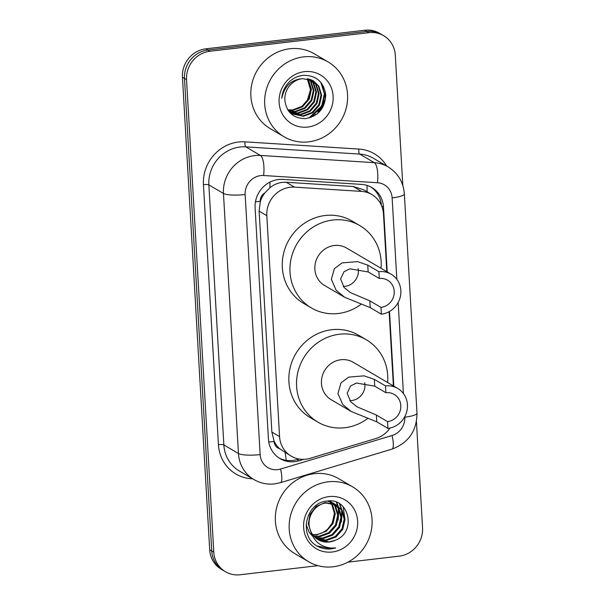 <?xml version="1.0" encoding="UTF-8"?>
<svg xmlns="http://www.w3.org/2000/svg" width="605" height="605" viewBox="0 0 605 605"><rect width="100%" height="100%" fill="white"/><g stroke="black" fill="none" stroke-linecap="round" stroke-linejoin="round"><path stroke-width="0.91" d="M386.814 271.683L383.494 214.102A26.053 24.48 120.4 0 0 371.841 194.538L363.794 189.811L353.184 186.499L286.218 182.256L281.93 182.4C277.476 183.05 273.445 184.858 269.838 187.837L264.854 192.934A8.682 8.16 120.4 0 0 260.248 201.352A26.053 5.165 176.7 0 1 255.454 201.813M371.841 194.538A26.053 24.48 120.4 0 0 361.51 191.392L294.544 187.142A26.053 24.48 120.4 0 0 290.211 187.263A26.053 24.48 120.4 0 0 266.828 215.66L279.563 436.591A26.053 24.48 120.4 0 0 291.217 456.155A26.053 24.48 120.4 0 0 310.184 458.295L375.765 438.564A26.053 24.48 120.4 0 0 390.028 428.053M279.601 448.721A26.053 24.48 -59.6 0 1 274.065 441.037L274.095 441.491A8.682 8.16 120.4 0 0 279.601 448.721L291.217 456.155M260.248 201.352L260.271 201.798A26.053 24.48 -59.6 0 1 264.854 192.934M260.271 201.798L259.129 211.137L271.864 432.068L274.065 441.037M393.401 385.899L389.121 311.681M387.223 271.917L383.487 207.099A26.053 24.48 120.4 0 0 371.833 187.542A26.053 24.48 120.4 0 0 361.503 184.389L282.815 179.405A26.053 24.48 120.4 0 0 278.481 179.519A26.053 24.48 120.4 0 0 255.098 207.916L268.423 439.071A26.053 24.48 120.4 0 0 280.077 458.628A26.053 24.48 120.4 0 0 299.044 460.768L303.801 459.339M325.392 92.096A34.742 32.647 -59.6 0 1 324.59 97.337M323.645 100.732A34.742 32.647 -59.6 0 1 317.829 111.645M315.439 114.443A34.742 32.647 -59.6 0 1 313.64 116.213M317.927 565.66L240.117 574.75A26.053 24.48 -59.6 0 1 225.446 571.717A26.053 24.48 -59.6 0 1 213.792 552.161L186.544 79.641A26.053 24.48 -59.6 0 1 209.927 51.244L368.982 32.655A26.053 24.48 -59.6 0 1 383.653 35.687A26.053 24.48 -59.6 0 1 395.307 55.252L402.817 185.508M416.437 421.7L422.555 527.764A26.053 24.48 -59.6 0 1 399.171 556.169L347.898 562.158M225.446 571.717L221.347 569.313A26.053 24.48 -59.6 0 1 209.693 549.748L182.445 77.236A26.053 24.48 -59.6 0 1 205.829 48.831L364.883 30.25L366.933 31.452A26.053 24.48 -59.6 0 1 381.604 34.485A26.053 24.48 -59.6 0 0 366.933 31.452L207.878 50.033L366.933 31.452L368.982 32.655M182.445 77.236L184.495 78.438A26.053 24.48 -59.6 0 1 207.878 50.033A26.053 24.48 -59.6 0 0 184.495 78.438L211.742 550.951L184.495 78.438L186.544 79.641M223.396 570.515A26.053 24.48 -59.6 0 1 211.742 550.951A26.053 24.48 -59.6 0 0 223.396 570.515M393.81 386.141L389.507 311.469M298.915 458.991L296.995 459.566A26.053 24.48 -59.6 0 1 279.071 458M370.789 186.96A26.053 24.48 -59.6 0 1 381.4 205.337M364.883 30.25A26.053 24.48 -59.6 0 1 379.554 33.283L383.653 35.687M308.58 141.857A43.424 40.807 -59.6 0 1 284.131 136.806A43.424 40.807 -59.6 0 1 265.92 91.06A43.424 40.807 -59.6 0 1 303.68 56.87A43.424 40.807 -59.6 0 1 328.122 61.929A43.424 40.807 -59.6 0 1 346.332 107.675A43.424 40.807 -59.6 0 1 308.58 141.857M284.131 136.806L270.299 128.683A43.424 40.807 -59.6 0 1 252.096 82.93A43.424 40.807 -59.6 0 1 289.848 48.748A43.424 40.807 -59.6 0 1 314.298 53.8L328.122 61.929M304.527 71.655A28.314 26.612 -59.6 0 1 333.136 96.21A28.314 26.612 -59.6 0 1 307.726 127.073A28.314 26.612 -59.6 0 1 279.117 102.525A28.314 26.612 -59.6 0 1 304.527 71.655M302.462 78.65A19.632 18.452 -59.6 0 0 284.842 100.052C286.415 112.167 293.183 118.368 305.162 118.656C318.336 116.243 325.18 108.287 325.702 94.788C323.705 81.834 316.286 75.345 303.445 75.322C298.386 75.814 293.864 77.811 289.878 81.304C285 85.993 282.293 91.665 281.756 98.335C284.395 86.175 291.292 79.618 302.462 78.65L313.261 80.783L318.805 86.107L321.656 95.295L319.485 105.073L312.823 112.78L303.392 116.319L292.086 113.884L289.016 111.615M291.769 113.695L302.757 115.948L312.18 112.401L318.843 104.695L321.013 94.924L318.162 85.736L312.936 80.601M290.536 112.863L300.193 114.443L309.624 110.896L316.286 103.19L318.449 93.42L315.606 84.231L311.605 79.936M290.839 113.082L300.836 114.814L310.259 111.275L316.922 103.568L319.092 93.79L316.241 84.602L311.946 80.087M289.364 111.933L297.63 112.938L307.06 109.392L313.723 101.685L315.893 91.915L313.042 82.726L310.206 79.391M289.651 112.175L298.273 113.309L307.703 109.77L314.366 102.064L316.528 92.285L313.685 83.097L310.562 79.512M288.502 110.949L295.074 111.433L304.496 107.887L311.159 100.18L313.329 90.41L310.478 81.221L308.731 78.96M288.691 111.207L295.709 111.804L305.139 108.265L311.802 100.559L313.972 90.78L311.121 81.599L309.11 79.058M287.738 109.807L292.51 109.929L301.94 106.382L308.603 98.675L310.766 88.905L307.181 78.673M287.927 110.11L293.153 110.299L302.576 106.76L309.238 99.054L311.409 89.275L308.558 80.094L307.582 78.733M307.257 78.68L310.478 89.729L307.106 101.194M311.03 117.378L322.064 106.072L324.711 94.577L321.731 83.52M308.936 118.043L321.739 105.883L324.378 93.76L320.816 82.356M358.175 268.575A14.762 13.877 -59.6 0 1 345.115 286.316A14.762 13.877 -59.6 0 1 343.232 286.407M378.911 271.69L379.305 278.489A14.762 13.877 -59.6 0 1 387.616 280.206A14.762 13.877 -59.6 0 1 393.81 295.762A14.762 13.877 -59.6 0 1 380.969 307.385L381.362 314.184L370.2 307.627L344.699 297.305L336.191 290.302L331.358 279.336L334.399 268.658L342.052 262.918L357.502 261.617L367.749 265.134L378.911 271.69A21.712 20.404 -59.6 0 1 391.133 274.216A21.712 20.404 -59.6 0 1 400.238 297.093A21.712 20.404 -59.6 0 1 381.362 314.184M379.305 278.489L368.142 271.932L349.864 268.832L343.973 271.736L340.592 278.988L344.109 287.511L350.416 292.601L369.806 300.829L380.969 307.385M391.133 274.216L346.574 248.035A21.712 20.404 120.4 0 0 334.346 245.509A21.712 20.404 120.4 0 0 315.47 262.6A21.712 20.404 120.4 0 0 324.575 285.477L344.699 297.305M361.366 304.073A47.765 44.883 -59.6 0 1 338.271 313.496A47.765 44.883 -59.6 0 1 311.378 307.937A47.765 44.883 -59.6 0 1 291.345 257.617A47.765 44.883 -59.6 0 1 332.879 220.016A47.765 44.883 -59.6 0 1 359.771 225.574A47.765 44.883 -59.6 0 1 381.044 268.287M311.378 307.937L303.695 303.43A47.765 44.883 -59.6 0 1 283.669 253.102A47.765 44.883 -59.6 0 1 325.195 215.501A47.765 44.883 -59.6 0 1 352.087 221.059L359.771 225.574M364.762 382.799A14.762 13.877 -59.6 0 1 351.702 400.54A14.762 13.877 -59.6 0 1 349.819 400.631M385.498 385.914L385.892 392.713A14.762 13.877 -59.6 0 1 394.203 394.43A14.762 13.877 -59.6 0 1 400.389 409.986A14.762 13.877 -59.6 0 1 387.555 421.609L387.949 428.408L376.786 421.844L351.286 411.521L342.778 404.526L337.945 393.552L340.986 382.874L348.639 377.134L364.081 375.841L374.336 379.358L385.498 385.914A21.712 20.404 -59.6 0 1 397.719 388.44A21.712 20.404 -59.6 0 1 406.825 411.309A21.712 20.404 -59.6 0 1 387.949 428.408M385.892 392.713L374.729 386.156L356.451 383.048L350.56 385.96L347.179 393.212L350.696 401.735L356.995 406.817L376.393 415.045L387.555 421.609M397.719 388.44L353.161 362.259A21.712 20.404 120.4 0 0 340.933 359.733A21.712 20.404 120.4 0 0 322.057 376.824A21.712 20.404 120.4 0 0 331.162 399.693L351.286 411.521M367.953 418.289A47.765 44.883 -59.6 0 1 344.858 427.72A47.765 44.883 -59.6 0 1 317.965 422.161A47.765 44.883 -59.6 0 1 297.932 371.841A47.765 44.883 -59.6 0 1 339.465 334.232A47.765 44.883 -59.6 0 1 366.358 339.791A47.765 44.883 -59.6 0 1 387.631 382.511M317.965 422.161L310.282 417.647A47.765 44.883 -59.6 0 1 290.249 367.326A47.765 44.883 -59.6 0 1 331.782 329.717A47.765 44.883 -59.6 0 1 358.674 335.276L366.358 339.791M333.083 566.787A43.424 40.807 -59.6 0 1 308.633 561.735A43.424 40.807 -59.6 0 1 290.423 515.982A43.424 40.807 -59.6 0 1 328.182 481.799A43.424 40.807 -59.6 0 1 352.624 486.851A43.424 40.807 -59.6 0 1 370.835 532.604A43.424 40.807 -59.6 0 1 333.083 566.787M308.633 561.735L294.801 553.605A43.424 40.807 -59.6 0 1 276.598 507.86A43.424 40.807 -59.6 0 1 314.35 473.677A43.424 40.807 -59.6 0 1 338.8 478.729L352.624 486.851M316.354 538.526L325.762 539.993L335.246 536.484L341.969 528.815L344.192 519.075L341.401 509.917L336.304 504.865M316.725 538.805L326.579 540.469L336.062 536.96L342.785 529.292L345.009 519.551L342.218 510.393L335.904 504.623L325.172 502.528L316.233 506.355L310.055 514.348L308.331 523.915L311.212 533.126M336.72 505.099L325.989 503.005C314.237 504.252 305.427 518.818 310.501 530.547A19.632 18.452 -59.6 0 0 318.124 539.713A19.632 18.452 -59.6 0 0 329.173 541.997A19.632 18.452 -59.6 0 0 334.966 540.356C357.026 532.763 349.342 497.62 327.713 501.038C305.911 501.734 298.053 535.871 317.111 546.043C321.489 548.493 326.208 549.438 331.275 548.879L335.745 547.926L331.018 548.032C320.363 546.799 313.519 540.968 310.501 530.547M314.925 537.3L322.51 538.087L331.994 534.578L338.717 526.902L340.94 517.162L338.15 508.011L334.595 504.056M334.225 503.761L333.052 502.952M334.656 503.957L328.492 500.993M315.273 537.618L323.327 538.563L332.81 535.054L339.534 527.379L341.757 517.638L338.966 508.487L335.034 504.237M333.468 503.186L327.282 501.076M313.602 535.886L319.259 536.174L328.742 532.665L335.465 524.989L337.688 515.248L334.898 506.098L332.773 503.436M332.425 503.095L331.343 502.142M330.973 501.848L329.801 501.046M313.919 536.257L320.068 536.65L329.559 533.141L336.274 525.465L338.505 515.725L335.714 506.574L333.242 503.572M332.886 503.239L331.782 502.332M331.404 502.044L330.217 501.28M330.829 503.027L331.646 504.184L334.436 513.342L332.213 523.075L328.144 528.581A19.632 18.452 -59.6 0 1 316.37 534.472A19.632 18.452 -59.6 0 1 312.558 534.525M330.512 502.634L329.521 501.522M312.687 534.699L316.816 534.737L326.307 531.228L333.022 523.559L335.253 513.819L332.463 504.661L331.328 503.11M331.003 502.725L329.99 501.658M329.634 501.333L329.226 500.97M317.89 539.577L329.014 541.906L334.966 540.356M306.13 524.588L309.261 532.445L312.513 536.075M329.029 496.584A28.314 26.612 -59.6 0 1 357.638 521.139A28.314 26.612 -59.6 0 1 332.228 552.002A28.314 26.612 -59.6 0 1 303.619 527.447A28.314 26.612 -59.6 0 1 329.029 496.584M338.15 520.043L338.838 509.168M338.618 507.973L338.195 506.249M338.127 506.03L336.72 502.43M341.401 521.949L342.09 511.081M341.87 509.879L339.836 504.071M338.513 516.057L338.316 508.276M338.112 507.285L337.749 505.886M337.703 505.727L336.357 502.279M341.764 517.971L341.568 510.181M341.371 509.198L339.42 503.806M345.016 519.884L343.239 506.914M316.975 545.96L331.185 548.826L335.745 547.926M286.218 182.256L294.544 187.142M286.142 460.329A26.053 6.254 -106.7 0 0 285.114 452.57M367.046 191.725A26.053 8.046 -86.4 0 0 367.031 185.41M269.838 187.837A26.053 8.046 -86.4 0 0 270.004 182.082M274.095 441.491A26.053 5.165 176.7 0 1 268.764 441.99M259.129 211.137L266.828 215.66M353.184 186.499L361.51 191.392M271.864 432.068L279.563 436.591M396.827 279.313L392.131 197.88A17.371 16.32 120.4 0 0 377.475 182.74L263.629 175.518A17.371 16.32 120.4 0 0 260.74 175.601A17.371 16.32 120.4 0 0 245.154 194.53L260.15 454.589A17.371 16.32 120.4 0 0 277.695 469.646A17.371 16.32 120.4 0 0 280.554 469.056L392.048 435.509A17.371 16.32 120.4 0 0 404.775 417.17L404.745 416.724M260.15 454.589A17.371 3.441 -3.3 0 1 238.453 453.516L223.464 193.456A34.742 32.647 -59.6 0 1 254.637 155.591A34.742 32.647 -59.6 0 1 260.422 155.44L245.827 146.864A34.742 32.647 120.4 0 0 240.041 147.015A34.742 32.647 120.4 0 0 208.861 184.88L223.858 444.94A34.742 32.647 120.4 0 0 239.398 471.015L253.994 479.591A34.742 32.647 -59.6 0 1 238.453 453.516L223.858 444.94A4.341 0.862 176.7 0 0 218.435 444.667L203.439 184.616A4.341 0.862 176.7 0 1 208.861 184.88L223.464 193.456A17.371 3.441 -3.3 0 0 245.154 194.53M253.994 479.591C260.369 483.266 267.236 484.696 274.587 483.894L280.44 482.677A17.371 4.174 -106.7 0 0 280.554 469.056M203.439 184.616A39.083 36.724 -59.6 0 1 238.514 142.016A39.083 36.724 -59.6 0 1 245.025 141.842L358.863 149.057A39.083 36.724 -59.6 0 1 386.663 166.042M252.625 478.789A39.083 36.724 -59.6 0 1 218.435 444.667M209.927 51.244L205.829 48.831M213.792 552.161L209.693 549.748M263.629 175.518A17.371 5.369 -86.4 0 0 260.422 155.44L374.261 162.654L359.665 154.078L245.827 146.864A4.341 1.339 93.6 0 1 245.025 141.842M377.475 182.74A17.371 5.369 -86.4 0 0 374.261 162.654A34.742 32.647 -59.6 0 1 388.032 166.851L373.436 158.276A34.742 32.647 120.4 0 0 359.665 154.078A4.341 1.339 93.6 0 1 358.863 149.057M403.406 393.537L398.158 302.508M280.44 482.677L391.927 449.137A17.371 4.174 -106.7 0 0 392.048 435.509M404.775 417.17A17.371 3.441 -3.3 0 0 416.989 413.162L404.344 193.865C403.376 182.075 397.939 173.068 388.032 166.851M392.131 197.88A17.371 3.441 -3.3 0 0 404.344 193.865M381.702 206.048L383.487 207.099M296.995 459.566L299.044 460.768M323.667 86.742A34.742 32.647 -59.6 0 1 323.698 88.043M325.732 95.87A35.604 33.464 -59.6 0 1 316.763 114.209M369.806 300.829L370.2 307.627M367.749 265.134L368.142 271.932M376.393 415.045L376.786 421.844M374.336 379.358L374.729 386.156M391.927 449.137C408.488 442.898 416.837 430.911 416.989 413.162"/></g></svg>
